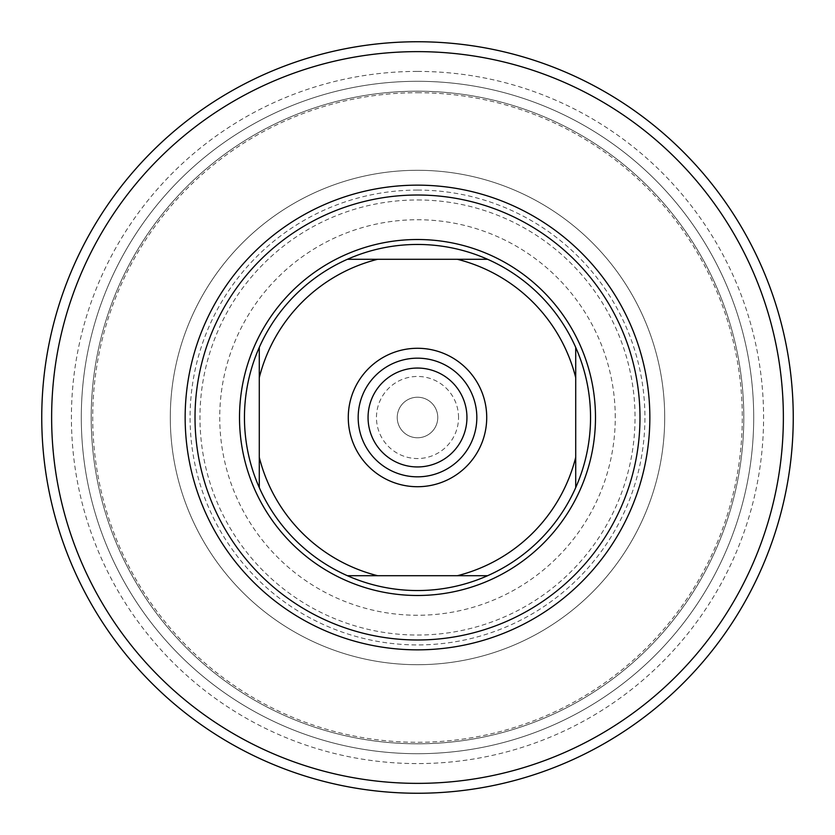 <?xml version="1.0" encoding="UTF-8"?>
<svg xmlns="http://www.w3.org/2000/svg" width="835" height="835" viewBox="0 0 835 835"><rect width="100%" height="100%" fill="white"/><g stroke="black" fill="none" stroke-linecap="round" stroke-linejoin="round"><path stroke-width="0.63" stroke-dasharray="4.17 3.13" d="M615.259 417.5A197.759 197.759 0 0 0 417.5 219.741A197.759 197.759 0 0 0 219.741 417.5A197.759 197.759 0 0 0 417.5 615.259A197.759 197.759 0 0 0 615.259 417.5M239.509 417.5A177.991 177.991 0 0 1 417.5 239.509A177.991 177.991 0 0 1 595.491 417.5A177.991 177.991 0 0 0 417.5 239.509A177.991 177.991 0 0 0 239.509 417.5A177.991 177.991 0 0 0 417.5 595.491A177.991 177.991 0 0 0 595.491 417.5A177.991 177.991 0 0 1 417.5 595.491A177.991 177.991 0 0 1 239.509 417.5M639.986 417.5A222.486 222.486 0 0 0 417.5 195.014A222.486 222.486 0 0 0 195.014 417.5A222.486 222.486 0 0 0 417.5 639.986A222.486 222.486 0 0 0 639.986 417.5M417.5 41.75A375.75 375.75 0 0 1 793.25 417.5A375.75 375.75 0 0 1 417.5 793.25A375.75 375.75 0 0 1 41.75 417.5A375.75 375.75 0 0 1 417.5 41.75M417.5 71.413A346.087 346.087 0 0 1 763.587 417.5A346.087 346.087 0 0 1 417.5 763.587A346.087 346.087 0 0 1 71.413 417.5A346.087 346.087 0 0 1 417.5 71.413M417.5 81.298A336.202 336.202 0 0 1 753.702 417.5A336.202 336.202 0 0 1 417.5 753.702A336.202 336.202 0 0 1 81.298 417.5A336.202 336.202 0 0 1 417.5 81.298A336.202 336.202 0 0 1 753.702 417.5A336.202 336.202 0 0 1 417.5 753.702A336.202 336.202 0 0 1 81.298 417.5A336.202 336.202 0 0 1 417.5 81.298A336.202 336.202 0 0 1 753.702 417.5A336.202 336.202 0 0 1 417.5 753.702A336.202 336.202 0 0 1 81.298 417.5A336.202 336.202 0 0 1 417.5 81.298A336.202 336.202 0 0 1 753.702 417.5A336.202 336.202 0 0 1 417.5 753.702A336.202 336.202 0 0 1 81.298 417.5A336.202 336.202 0 0 1 417.5 81.298A336.202 336.202 0 0 1 753.702 417.5A336.202 336.202 0 0 1 417.5 753.702A336.202 336.202 0 0 1 81.298 417.5A336.202 336.202 0 0 1 417.5 81.298A336.202 336.202 0 0 1 753.702 417.5A336.202 336.202 0 0 1 417.5 753.702A336.202 336.202 0 0 1 81.298 417.5A336.202 336.202 0 0 1 417.5 81.298M417.5 91.192A326.308 326.308 0 0 1 743.808 417.5A326.308 326.308 0 0 1 417.5 743.808A326.308 326.308 0 0 1 91.192 417.5A326.308 326.308 0 0 1 417.5 91.192A326.308 326.308 0 0 1 743.808 417.5A326.308 326.308 0 0 1 417.5 743.808A326.308 326.308 0 0 1 91.192 417.5A326.308 326.308 0 0 1 417.5 91.192A326.308 326.308 0 0 1 743.808 417.5A326.308 326.308 0 0 1 417.5 743.808A326.308 326.308 0 0 1 91.192 417.5A326.308 326.308 0 0 1 417.5 91.192A326.308 326.308 0 0 1 743.808 417.5A326.308 326.308 0 0 1 417.5 743.808A326.308 326.308 0 0 1 91.192 417.5A326.308 326.308 0 0 1 417.5 91.192M417.5 92.716A324.784 324.784 0 0 1 742.284 417.5A324.784 324.784 0 0 1 417.5 742.284A324.784 324.784 0 0 1 92.716 417.5A324.784 324.784 0 0 1 417.5 92.716M458.54 417.5A41.04 41.04 0 0 0 417.5 376.46A41.04 41.04 0 0 0 376.46 417.5A41.04 41.04 0 0 0 417.5 458.54A41.04 41.04 0 0 0 458.54 417.5M397.23 417.5A20.27 20.27 0 0 1 417.5 397.23A20.27 20.27 0 0 1 437.77 417.5A20.27 20.27 0 0 1 417.5 437.77A20.27 20.27 0 0 1 397.23 417.5A20.27 20.27 0 0 1 417.5 397.23A20.27 20.27 0 0 1 437.77 417.5A20.27 20.27 0 0 1 417.5 437.77A20.27 20.27 0 0 1 397.23 417.5M466.942 417.5A49.442 49.442 0 0 0 417.5 368.058A49.442 49.442 0 0 0 368.058 417.5A49.442 49.442 0 0 0 417.5 466.942A49.442 49.442 0 0 0 466.942 417.5M417.5 358.173A59.327 59.327 0 0 0 358.173 417.5A59.327 59.327 0 0 0 417.5 476.827A59.327 59.327 0 0 0 476.827 417.5A59.327 59.327 0 0 0 417.5 358.173M487.598 259.288A173.043 173.043 0 0 1 575.712 347.402M575.712 487.598A173.043 173.043 0 0 1 487.598 575.712M417.5 239.509A177.991 177.991 0 0 1 595.491 417.5A177.991 177.991 0 0 1 417.5 595.491A177.991 177.991 0 0 1 239.509 417.5A177.991 177.991 0 0 1 417.5 239.509M417.5 170.298A247.202 247.202 0 0 1 664.702 417.5A247.202 247.202 0 0 1 417.5 664.702A247.202 247.202 0 0 1 170.298 417.5A247.202 247.202 0 0 1 417.5 170.298A247.202 247.202 0 0 1 664.702 417.5A247.202 247.202 0 0 1 417.5 664.702A247.202 247.202 0 0 1 170.298 417.5A247.202 247.202 0 0 1 417.5 170.298A247.202 247.202 0 0 0 170.298 417.5A247.202 247.202 0 0 0 417.5 664.702M417.5 199.962A217.538 217.538 0 0 1 635.038 417.5A217.538 217.538 0 0 1 417.5 635.038A217.538 217.538 0 0 1 199.962 417.5A217.538 217.538 0 0 1 417.5 199.962M347.402 575.712A173.043 173.043 0 0 1 259.288 487.598M259.288 347.402A173.043 173.043 0 0 1 347.402 259.288M575.712 377.639L575.712 457.361M377.639 259.288L457.361 259.288M259.288 457.361L259.288 377.639M457.361 575.712L377.639 575.712M417.5 190.077A227.423 227.423 0 0 1 644.923 417.5A227.423 227.423 0 0 1 417.5 644.923A227.423 227.423 0 0 1 190.077 417.5A227.423 227.423 0 0 1 417.5 190.077"/><path stroke-width="1.25" d="M195.014 417.5A222.486 222.486 0 0 0 417.5 639.986A222.486 222.486 0 0 0 639.986 417.5A222.486 222.486 0 0 0 417.5 195.014A222.486 222.486 0 0 0 195.014 417.5M417.5 649.849A232.349 232.349 0 0 1 185.151 417.5A232.349 232.349 0 0 1 417.5 185.151A232.349 232.349 0 0 1 649.849 417.5A232.349 232.349 0 0 1 417.5 649.849M417.5 51.634A365.866 365.866 0 0 1 783.366 417.5A365.866 365.866 0 0 1 417.5 783.366A365.866 365.866 0 0 1 51.634 417.5A365.866 365.866 0 0 1 417.5 51.634M417.5 41.75A375.75 375.75 0 0 1 793.25 417.5A375.75 375.75 0 0 1 417.5 793.25A375.75 375.75 0 0 1 41.75 417.5A375.75 375.75 0 0 1 417.5 41.75M417.5 486.721A69.221 69.221 0 0 1 348.279 417.5A69.221 69.221 0 0 1 417.5 348.279A69.221 69.221 0 0 1 486.721 417.5A69.221 69.221 0 0 1 417.5 486.721M417.5 358.173A59.327 59.327 0 0 0 358.173 417.5A59.327 59.327 0 0 0 417.5 476.827A59.327 59.327 0 0 0 476.827 417.5A59.327 59.327 0 0 0 417.5 358.173M466.942 417.5A49.442 49.442 0 0 0 417.5 368.058A49.442 49.442 0 0 0 368.058 417.5A49.442 49.442 0 0 0 417.5 466.942A49.442 49.442 0 0 0 466.942 417.5M417.5 590.543A173.043 173.043 0 0 0 487.598 575.712L347.402 575.712A173.043 173.043 0 0 1 259.288 487.598L259.288 347.402A173.043 173.043 0 0 1 347.402 259.288L487.598 259.288A173.043 173.043 0 0 0 347.402 259.288L377.639 259.288A163.159 163.159 0 0 0 259.288 377.639L259.288 347.402A173.043 173.043 0 0 0 259.288 487.598L259.288 457.361A163.159 163.159 0 0 0 377.639 575.712L347.402 575.712A173.043 173.043 0 0 0 417.5 590.543M417.5 239.509A177.991 177.991 0 0 1 595.491 417.5A177.991 177.991 0 0 1 417.5 595.491A177.991 177.991 0 0 1 239.509 417.5A177.991 177.991 0 0 1 417.5 239.509M575.712 487.598A173.043 173.043 0 0 0 575.712 347.402L575.712 487.598A173.043 173.043 0 0 1 487.598 575.712L457.361 575.712A163.159 163.159 0 0 0 575.712 457.361L575.712 487.598M487.598 259.288A173.043 173.043 0 0 1 575.712 347.402L575.712 377.639A163.159 163.159 0 0 0 457.361 259.288L487.598 259.288"/></g></svg>
